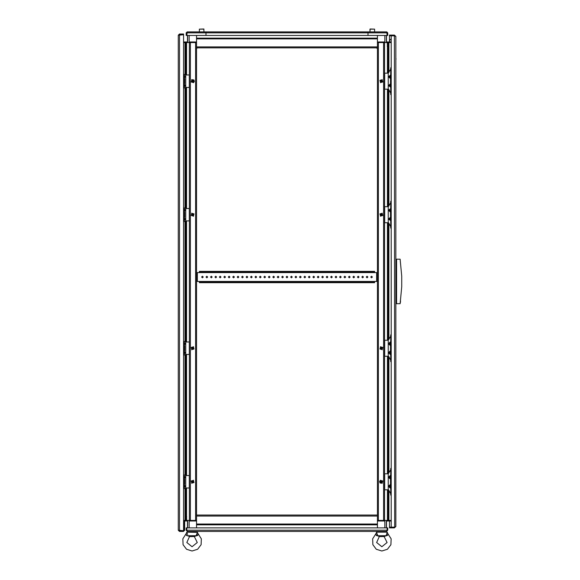 <?xml version="1.0" encoding="UTF-8"?>
<svg xmlns="http://www.w3.org/2000/svg" width="580" height="580" viewBox="0 0 580 580"><rect width="100%" height="100%" fill="white"/><g stroke="black" fill="none" stroke-linecap="round" stroke-linejoin="round"><path stroke-width="0.87" d="M387.411 43.246L387.411 42.528L377.428 42.528L383.583 42.528L383.583 520.412L384.547 520.412L377.428 520.412L378.385 520.412L378.385 520.949L377.428 520.949M186.542 519.702L186.542 520.412L196.526 520.412L190.37 520.412L190.37 42.528L189.406 42.528L196.526 42.528L195.569 42.528L195.569 41.999L196.526 41.999M196.526 47.872L377.428 47.872L377.428 515.069L196.526 515.069L196.526 35.445M377.428 47.872L377.428 35.445M377.428 515.069L377.428 527.851M196.526 515.069L196.526 527.851M369.946 31.885L374.578 31.885L374.578 29.181L369.946 29.181L369.946 31.885L370.127 29L374.578 29.181M186.825 32.842L367.988 32.842L367.988 31.885L367.988 32.842L387.128 32.842L387.034 32.451L387.251 35.445L387.752 35.445L387.752 32.842L386.787 31.885L387.128 35.445L367.988 35.445L367.988 32.842L367.988 35.445L186.825 35.445L187.166 31.885L205.965 31.885L205.965 32.842L205.965 31.885L386.787 31.885M204.008 29.181L199.375 29.181L203.826 29L204.008 31.885L205.001 31.885M379.363 536.377L376.659 542.517L381.879 546.73L387.092 542.517L384.09 536.529L380.096 536.645L376.318 535.507L377.478 535.775L376.318 535.507L375.753 533.97L376.601 532.447M387.425 535.202L386.149 535.688L377.602 535.688L377.406 534.419M386.149 535.688L387.215 532.128L376.536 532.128L377.602 535.688L376.318 535.507L376.253 534.811M381.879 531.418L377.957 531.418L377.957 532.128M189.558 536.377L186.862 542.517L192.074 546.73L197.294 542.517L194.293 536.529L190.298 536.645L186.521 535.507L187.673 535.775L186.521 535.507L185.955 533.97L186.774 532.389M197.628 535.202L196.352 535.688L187.804 535.688L186.528 535.202M197.374 532.397L186.738 532.128L187.608 534.419M199.375 271.861L199.375 271.36L202.579 271.36L202.579 271.861L199.375 271.861L199.375 272.571L374.578 272.571L374.578 271.861L371.374 271.861L371.374 271.36L374.578 271.36L374.578 271.861M374.578 282.185L374.578 282.685L371.374 282.685L371.374 282.185L374.578 282.185L374.578 281.474L199.375 281.474L199.375 282.185L202.579 282.185L202.579 282.685L199.375 282.685L199.375 282.185M374.578 272.571L377.428 272.571M377.428 281.474L374.578 281.474M196.526 272.571L199.375 272.571M199.375 281.474L196.526 281.474M391.232 520.949L386.331 520.949M386.331 527.851L386.331 520.412L387.288 520.412L384.547 520.412L384.547 520.949L378.385 520.949M196.526 520.949L189.406 520.949L189.406 520.412L190.37 520.412L190.37 520.949M377.428 41.999L384.547 41.999L384.547 42.528L383.583 42.528L383.583 41.999M183.599 41.999L187.623 41.999M187.623 35.445L187.623 42.528L186.666 42.528L189.406 42.528L189.406 41.999L195.569 41.999M391.232 487.918L390.485 487.918L390.485 475.629L391.232 475.629M391.232 354.38L390.485 354.38L390.485 342.099L391.232 342.099M391.232 87.254L390.485 87.254L390.485 74.972L391.232 74.972M391.232 220.792L390.485 220.792L390.485 208.503L391.232 208.503M400.526 300.52L400.526 302.303L400.439 300.52M391.232 468.423L390.681 468.423L390.681 475.187L391.232 475.187M388.223 473.766L384.663 473.766L384.663 489.788L388.223 489.788L388.223 473.766M391.232 495.132L390.681 495.132L390.681 488.36L391.232 488.186L390.862 488.186M391.232 475.368L390.862 475.368L391.232 475.368M391.232 334.885L390.681 334.885L390.681 341.649L391.232 341.649M388.223 340.228L384.663 340.228L384.663 356.25L388.223 356.25L388.223 340.228M391.232 361.594L390.681 361.594L390.681 354.829L391.232 354.648L390.862 354.648M391.232 341.83L390.862 341.83L391.232 341.83M391.232 67.817L390.681 67.817L390.681 74.581L391.232 74.581M388.223 73.153L384.663 73.153L384.663 89.182L388.223 89.182L388.223 73.153M391.232 94.518L390.681 94.518L390.681 87.754L391.232 87.58L390.862 87.58M391.232 74.755L390.862 74.755L391.232 74.755M391.232 201.347L390.681 201.347L390.681 208.118L391.232 208.118M388.223 206.69L384.663 206.69L384.663 222.713L388.223 222.713L388.223 206.69M391.232 228.056L390.681 228.056L390.681 221.292L391.232 221.111L390.862 221.111M391.232 208.292L390.862 208.292L391.232 208.292M189.29 488.005L185.731 488.005L185.731 475.542L189.29 475.542L189.29 488.005M183.599 479.283L184.636 479.283L183.599 479.638L184.28 479.638L184.28 483.909L183.599 483.909M189.29 354.474L185.731 354.474L185.731 342.004L189.29 342.004L189.29 354.474M183.599 345.745L184.636 345.745L183.599 346.101L184.28 346.101L184.28 350.378L183.599 350.378M189.29 87.399L185.731 87.399L185.731 74.936L189.29 74.936L189.29 87.399M183.599 78.677L184.636 78.677L183.599 79.032L184.28 79.032L184.28 83.302L183.599 83.302M189.29 220.936L185.731 220.936L185.731 208.474L189.29 208.474L189.29 220.936M183.599 212.207L184.636 212.207L183.599 212.57L184.28 212.57L184.28 216.84L183.599 216.84M391.232 488.36L390.681 488.36M391.232 354.829L390.681 354.829M391.232 87.754L390.681 87.754M391.232 221.292L390.681 221.292M382.235 483.314L380.016 482.959L379.588 481.451L380.451 480.233L382.235 483.314M191.719 79.627L193.938 79.982L194.365 81.49L193.502 82.708L191.719 79.627M376.318 535.137L375.753 533.97L372.628 538.791L372.846 544.671L376.311 549.231L381.879 551L387.44 549.231L390.905 544.671L391.13 538.791L387.998 533.97L387.599 534.542M197.591 535.514L197.055 535.63L197.635 535.507L198.2 533.97L201.325 538.791L201.108 544.671L197.642 549.231L192.074 551L186.513 549.231L183.048 544.671L182.823 538.791L185.955 533.97L186.238 534.339M366.299 277.023L367.096 276.218L367.901 277.023L367.096 277.82L366.299 277.023M370.75 277.023L371.548 276.218L372.353 277.023L371.548 277.82L370.75 277.023M361.848 277.023L362.645 276.218L363.45 277.023L362.645 277.82L361.848 277.023M357.396 277.023L358.193 276.218L358.998 277.023L358.193 277.82L357.396 277.023M352.945 277.023L353.742 276.218L354.547 277.023L353.742 277.82L352.945 277.023M348.493 277.023L349.29 276.218L350.095 277.023L349.29 277.82L348.493 277.023M344.041 277.023L344.839 276.218L345.644 277.023L344.839 277.82L344.041 277.023M339.59 277.023L340.387 276.218L341.192 277.023L340.387 277.82L339.59 277.023M335.138 277.023L335.943 276.218L336.741 277.023L335.943 277.82L335.138 277.023M330.687 277.023L331.492 276.218L332.289 277.023L331.492 277.82L330.687 277.023M326.236 277.023L327.04 276.218L327.838 277.023L327.04 277.82L326.236 277.023M321.784 277.023L322.589 276.218L323.386 277.023L322.589 277.82L321.784 277.023M317.332 277.023L318.137 276.218L318.935 277.023L318.137 277.82L317.332 277.023M312.881 277.023L313.686 276.218L314.483 277.023L313.686 277.82L312.881 277.023M308.43 277.023L309.234 276.218L310.032 277.023L309.234 277.82L308.43 277.023M303.978 277.023L304.783 276.218L305.58 277.023L304.783 277.82L303.978 277.023M299.526 277.023L300.331 276.218L301.129 277.023L300.331 277.82L299.526 277.023M295.075 277.023L295.88 276.218L296.677 277.023L295.88 277.82L295.075 277.023M290.623 277.023L291.428 276.218L292.226 277.023L291.428 277.82L290.623 277.023M286.172 277.023L286.977 276.218L287.781 277.023L286.977 277.82L286.172 277.023M281.728 277.023L282.525 276.218L283.33 277.023L282.525 277.82L281.728 277.023M277.276 277.023L278.074 276.218L278.879 277.023L278.074 277.82L277.276 277.023M272.825 277.023L273.622 276.218L274.427 277.023L273.622 277.82L272.825 277.023M268.373 277.023L269.171 276.218L269.976 277.023L269.171 277.82L268.373 277.023M263.922 277.023L264.719 276.218L265.524 277.023L264.719 277.82L263.922 277.023M259.47 277.023L260.268 276.218L261.072 277.023L260.268 277.82L259.47 277.023M255.019 277.023L255.816 276.218L256.621 277.023L255.816 277.82L255.019 277.023M250.567 277.023L251.365 276.218L252.169 277.023L251.365 277.82L250.567 277.023M246.116 277.023L246.913 276.218L247.718 277.023L246.913 277.82L246.116 277.023M241.664 277.023L242.462 276.218L243.267 277.023L242.462 277.82L241.664 277.023M237.213 277.023L238.01 276.218L238.815 277.023L238.01 277.82L237.213 277.023M232.761 277.023L233.566 276.218L234.363 277.023L233.566 277.82L232.761 277.023M228.31 277.023L229.114 276.218L229.912 277.023L229.114 277.82L228.31 277.023M223.858 277.023L224.663 276.218L225.46 277.023L224.663 277.82L223.858 277.023M219.407 277.023L220.212 276.218L221.009 277.023L220.212 277.82L219.407 277.023M214.955 277.023L215.76 276.218L216.557 277.023L215.76 277.82L214.955 277.023M210.504 277.023L211.308 276.218L212.106 277.023L211.308 277.82L210.504 277.023M206.052 277.023L206.857 276.218L207.655 277.023L206.857 277.82L206.052 277.023M201.601 277.023L202.405 276.218L203.203 277.023L202.405 277.82L201.601 277.023M381.712 482.422L381.988 481.4L380.966 481.125L380.697 482.147L381.712 482.422M380.806 480.849L380.415 482.306L381.879 482.698L380.806 480.849M380.966 81.816L381.988 81.541L381.712 80.519L380.697 80.794L380.966 81.816L381.256 81.171L380.944 80.533L380.944 81.802M381.879 80.243L380.415 80.635L380.806 82.092L381.879 80.243M192.988 481.125L191.965 481.4L192.241 482.422L193.256 482.147L192.988 481.125M192.074 482.698L193.539 482.306L193.147 480.849L192.074 482.698M192.241 80.519L191.965 81.541L192.988 81.816L193.256 80.794L192.241 80.519M193.147 82.092L193.539 80.635L192.074 80.243L193.147 82.092M381.712 348.885L381.988 347.862L380.966 347.594L380.697 348.616L381.712 348.885M380.806 347.311L380.415 348.776L381.879 349.167L380.806 347.311M380.966 215.354L381.988 215.079L381.712 214.056L380.697 214.332L380.966 215.354M381.879 213.781L380.415 214.172L380.806 215.63L381.879 213.781M192.988 347.594L191.965 347.862L192.241 348.885L193.256 348.616L192.988 347.594L192.698 348.239L193.01 348.87L193.01 347.608M192.074 349.167L193.539 348.776L193.147 347.311L192.074 349.167M192.241 214.056L191.965 215.079L192.988 215.354L193.256 214.332L192.241 214.056M193.147 215.63L193.539 214.172L192.074 213.781L193.147 215.63M390.869 487.918L390.209 488.041L388.39 486.228L390.485 484.43M390.485 479.116L388.39 477.325L390.209 475.506L390.869 475.629M390.485 345.586L388.39 343.788L390.209 341.975L390.869 342.099M390.869 354.38L390.209 354.503L388.39 352.691L390.485 350.893M390.485 85.079L389.601 85.622L390.485 86.159M390.485 84.774L389.318 85.622L390.485 86.463M390.485 76.176L389.601 76.719L390.485 77.256M390.485 75.871L389.318 76.719L390.485 77.561M390.485 218.617L389.601 219.153L390.485 219.689M390.485 218.312L389.318 219.153L390.485 220.001M390.485 209.713L389.601 210.25L390.485 210.794M390.485 209.409L389.318 210.25L390.485 211.098M183.599 484.416L185.564 486.228L183.599 488.034M183.599 475.513L185.564 477.325L183.599 479.138M183.599 341.975L185.564 343.788L183.599 345.6M183.599 350.878L185.564 352.691L183.599 354.503M183.599 83.81L185.564 85.622L183.599 87.428M183.599 74.907L185.564 76.719L183.599 78.525M183.599 208.445L185.564 210.25L183.599 212.062M183.599 217.348L185.564 219.153L183.599 220.965M380.538 480.385L379.951 482.575L382.14 483.162L382.727 480.972L380.538 480.385M382.14 79.779L379.951 80.366L380.538 82.556L382.727 81.969L382.14 79.779M191.813 483.162L194.003 482.575L193.415 480.385L191.226 480.972L191.813 483.162M193.415 82.556L194.003 80.366L191.813 79.779L191.226 81.969L193.415 82.556M380.538 346.854L379.951 349.044L382.14 349.624L382.727 347.442L380.538 346.854M382.14 213.317L379.951 213.904L380.538 216.094L382.727 215.506L382.14 213.317M191.813 349.624L194.003 349.044L193.415 346.854L191.226 347.442L191.813 349.624M193.415 216.094L194.003 213.904L191.813 213.317L191.226 215.506L193.415 216.094M380.944 348.87L380.944 347.608L380.944 348.87M380.944 215.339L380.944 214.071M380.944 481.139L380.944 482.408M387.288 520.949L387.288 520.412L391.232 520.412L388.919 520.412L388.919 490.47M386.331 41.999L387.571 41.999L387.571 42.528L391.232 42.528L388.919 42.528L388.919 72.478M384.547 42.528L384.547 520.412L384.547 42.528M193.01 214.071L193.01 215.339M192.698 81.171L193.01 80.533L193.01 81.802L192.698 81.171M193.01 481.139L193.01 482.408L193.01 481.139M186.666 41.999L186.666 42.528L183.599 42.528L185.034 42.528L185.034 74.356M187.623 520.949L186.383 520.949L186.383 520.412L183.599 520.412L185.034 520.412L185.034 488.585M189.406 520.412L189.406 42.528L189.406 520.412M187.021 41.999L187.449 41.572L187.449 35.445M189.124 35.445L189.124 42.528M386.933 41.999L386.505 41.572L386.505 35.445M384.83 42.528L384.83 35.445M386.331 35.445L386.331 42.528M386.933 520.949L386.505 521.376L386.505 527.851M384.83 527.851L384.83 520.412M187.021 520.949L187.449 521.376L187.449 527.851M189.124 520.412L189.124 527.851M187.623 527.851L187.623 520.412M387.752 32.842L387.251 32.842M205.965 32.842L205.965 35.445L205.965 32.842M199.375 31.885L199.375 29.181L199.375 31.885L194.96 31.885M189.196 31.885L187.166 31.885L186.202 32.842L186.702 32.842L186.702 35.445L186.202 35.445L186.202 32.842M186.919 32.451L186.702 32.842M387.179 530.207L186.774 530.207L186.774 527.851L387.179 527.851L387.179 530.207L386.541 531.418L187.412 531.418L186.84 530.388M186.202 530.207L186.702 530.207L186.702 527.851L186.202 527.851L186.202 530.207L187.412 531.418M186.702 530.207L186.97 530.765M386.541 531.418L387.752 530.207L387.251 530.207L387.251 527.851L387.752 527.851L387.752 530.207M386.983 530.765L387.251 530.207M384.112 536.514L386.729 535.637M385.707 535.927L386.251 535.782L385.707 535.927M376.63 532.484L376.855 532.918M378.051 535.927L378.566 536.087L378.051 535.927M186.521 535.137L186.441 534.767M194.314 536.514L196.932 535.637M195.902 535.927L196.453 535.782L195.902 535.927M188.246 535.927L188.768 536.087L188.246 535.927M198.193 533.97L197.802 534.542M387.215 532.317L387.998 533.97L387.433 535.507M196.352 535.688L197.417 532.317L198.2 533.97M196.678 533.948L196.424 535.035M186.456 534.811L186.521 535.507M377.428 48.379L376.087 47.872M197.562 47.872L196.526 48.379M371.374 271.861L202.579 271.861M371.374 271.36L202.579 271.36M371.374 282.685L202.579 282.685M371.374 282.185L202.579 282.185M383.583 520.949L383.583 520.412L378.385 520.412L378.385 41.999M185.868 519.702L186.702 519.702M186.702 519.52L185.868 519.52M186.383 520.949L183.599 520.949M186.383 520.412L187.376 520.412M185.868 518.274L186.702 518.274M186.702 518.1L185.868 518.1M185.868 516.852L186.702 516.852M186.702 516.671L185.868 516.671M388.085 43.246L387.251 43.246M387.251 43.42L388.085 43.42M387.571 41.999L391.232 41.999M387.571 42.528L386.577 42.528M388.085 44.667L387.251 44.667M387.251 44.849L388.085 44.849M388.085 46.095L387.251 46.095M387.251 46.27L388.085 46.27M190.37 41.999L190.37 42.528L195.569 42.528L195.569 520.949M184.411 485.822L183.664 485.482M183.599 486.866L184.346 486.671L184.44 485.902M184.375 476.89L183.599 476.68M390.456 485.757L389.579 485.793M389.521 486.526L390.478 486.685M390.456 476.854L389.963 476.854M389.949 476.861L389.579 476.89M389.521 477.623L390.478 477.782M183.664 478.065L183.99 477.797M183.599 77.358L184.012 77.176M184.28 76.698L183.664 75.973M183.664 86.362L184.346 86.065L184.425 85.332L183.599 84.977M184.411 218.747L183.599 218.508M183.664 219.9L184.346 219.595L184.44 218.827M390.478 352.234L389.579 352.256M389.521 352.314L389.608 353.133L390.478 353.147M389.949 343.324L389.579 343.353M389.521 344.085L390.471 344.252M183.99 352.219L183.664 351.944M183.599 353.336L184.346 353.133L184.433 352.314M184.433 352.394L183.969 352.19M184.027 344.237L184.433 343.49L183.599 343.142M183.664 344.535L184.063 344.23M183.599 210.895L184.375 210.692M184.331 210.7L184.28 210.272M184.28 210.236L183.664 209.511M196.526 514.641L196.598 515.069M395.864 160.914L395.864 161.668M395.864 60.849L395.864 61.603M395.864 197.055L395.864 197.809M395.864 402.027L395.864 401.28M395.864 502.091L395.864 501.337M395.864 365.886L395.864 365.132M395.864 485.851L395.864 486.598M395.864 77.089L395.864 76.343M395.864 281.097L395.864 281.844M394.712 35.873L395.864 36.475L395.864 526.466L394.436 527.155L389.455 527.155L389.455 520.949M395.864 36.475L394.436 35.054L394.436 35.793L391.232 35.793L391.232 527.155M394.9 527.01L394.436 527.887L395.864 526.466M394.436 527.887L389.455 527.887L389.455 527.176L391.232 527.176L391.232 527.887M394.436 527.176L391.232 527.176M394.436 35.054L391.232 35.054L391.232 35.764L389.455 35.764L389.455 35.054L391.232 35.054M394.712 527.068L394.436 35.764L389.455 35.793L389.455 41.999M400.135 303.724L401.737 286.81L401.737 276.131L400.135 259.216L396.575 259.216L396.575 303.724L400.135 303.724M396.575 303.659L395.864 303.659M395.864 259.289L396.575 259.289M391.232 38.795L389.702 40.325L389.702 41.999M390.485 479.174L388.339 477.325L391.007 475.629M391.007 487.918L388.339 486.228L390.485 484.38M390.681 469.764L388.129 473.766M388.129 489.788L388.658 489.998M390.681 493.79L388.752 490.165M389.622 485.779L389.68 486.236M389.666 486.171L389.528 486.511M389.666 477.267L389.521 477.702M390.144 343.026L389.89 343.345M390.485 345.637L388.339 343.788L391.007 342.099M391.007 354.38L388.339 352.691L390.485 350.842M390.681 336.226L388.129 340.228M388.129 356.25L388.658 356.468M390.681 360.252L388.752 356.627M390.485 78.568L388.339 76.719L390.876 74.972M390.485 75.777L389.231 76.719L390.485 77.655M391.116 87.254L388.339 85.622L390.485 83.774M390.485 84.68L389.231 85.622L390.485 86.558M390.681 69.15L388.129 73.153M388.129 89.182L388.658 89.392M390.681 93.184L388.752 89.559M390.485 212.099L388.339 210.25L390.876 208.503M390.485 209.315L389.231 210.25L390.485 211.192M391.116 220.792L388.339 219.153L390.485 217.304M390.485 218.218L389.231 219.153L390.485 220.095M390.681 202.688L388.129 206.69M388.129 222.713L388.658 222.93M390.681 226.715L388.752 223.097M178.263 530.243L178.263 35.199L183.599 34.735L183.599 530.7L178.263 530.243L179.474 531.447L183.461 531.447L184.672 530.243L183.461 531.447M178.821 530.533L183.461 530.954M179.474 530.7L179.474 34.735L178.821 34.901L183.599 34.481L183.599 33.988L179.474 33.988L178.263 35.199M179.474 531.447L179.474 530.954M179.474 33.988L179.474 34.481M184.172 530.243L184.172 521.514L184.672 521.514L184.672 530.243M184.28 486.207L183.744 486.228M184.433 477.702L184.28 477.347M184.288 477.376L184.433 476.948M183.599 484.365L185.614 486.228L183.599 488.092M183.599 475.462L185.614 477.325L183.599 479.189M186.028 475.542L183.599 474.832M183.599 488.723L186.028 488.005M184.28 483.909L184.636 484.271L183.599 484.271M184.28 352.669L183.744 352.691M183.599 350.827L185.614 352.691L183.599 354.554M183.599 341.924L185.614 343.788L183.599 345.651M186.028 342.004L183.599 341.294M183.599 355.185L186.028 354.474M184.28 350.378L184.636 350.733L183.599 350.733M183.599 83.752L185.614 85.622L183.599 87.486M183.599 74.856L185.614 76.719L183.599 78.583M186.028 74.936L183.599 74.225M183.599 88.109L186.028 87.399M184.28 83.302L184.636 83.658L183.599 83.658M183.599 217.29L185.614 219.153L183.599 221.016M183.599 208.387L185.614 210.25L183.599 212.113M186.028 208.474L183.599 207.763M183.599 221.647L186.028 220.936M184.28 216.84L184.636 217.195L183.599 217.195M388.919 89.856L388.919 206.009M388.919 223.394L388.919 339.546M388.919 356.932L388.919 473.084M387.411 43.42L387.411 44.667M387.411 44.849L387.411 46.095M387.411 46.27L387.411 73.153M387.411 89.182L387.411 206.69M387.411 222.713L387.411 340.228M387.411 356.25L387.411 473.766M387.411 489.788L387.411 520.412M388.085 42.528L388.085 73.153M388.085 89.182L388.085 206.69M388.085 222.713L388.085 340.228M388.085 356.25L388.085 473.766M388.085 489.788L388.085 520.412M185.034 474.962L185.034 355.047M185.034 341.431L185.034 221.517M185.034 207.894L185.034 87.979M186.542 519.52L186.542 518.274M186.542 518.1L186.542 516.852M186.542 516.671L186.542 488.005M186.542 475.542L186.542 354.474M186.542 342.004L186.542 220.936M186.542 208.474L186.542 87.399M186.542 74.936L186.542 42.528M185.868 520.412L185.868 488.026M185.868 475.527L185.868 354.489M185.868 341.99L185.868 220.951M185.868 208.452L185.868 87.42M185.868 74.921L185.868 42.528M196.526 38.896L377.428 38.896M196.526 46.915L377.428 46.915M377.428 524.044L196.526 524.044M377.428 516.033L196.526 516.033M197.309 272.571L197.309 281.474M376.645 272.571L376.645 281.474M376.993 272.571L376.993 281.474M196.961 272.571L196.961 281.474M395.864 302.84L396.575 302.84M396.575 260.108L395.864 260.108M184.636 479.283L184.636 484.271M184.636 345.745L184.636 350.733M184.636 78.677L184.636 83.658M184.288 85.564L183.744 85.622M184.288 219.102L183.744 219.153M184.636 212.207L184.636 217.195M196.526 38.099L377.428 38.099M377.428 524.842L196.526 524.842M287.296 531.418L286.658 531.418M383.655 536.645L384.09 536.529M380.096 536.645L379.661 536.529M385.794 531.418L385.794 532.128M190.298 536.645L189.863 536.529M193.858 536.645L194.293 536.529M188.159 532.128L188.159 531.418M195.996 532.128L195.996 531.418M380.451 82.708L382.235 79.627L380.451 82.708M193.502 480.233L191.719 483.314L193.502 480.233M382.235 349.783L380.451 346.695L382.235 349.783M380.451 216.246L382.235 213.164L380.451 216.246M193.502 346.695L191.719 349.783L193.502 346.695M191.719 213.164L193.502 216.246L191.719 213.164M396.089 58.913L395.864 59.291L395.864 58.536M395.864 503.658L395.864 504.404"/></g></svg>
